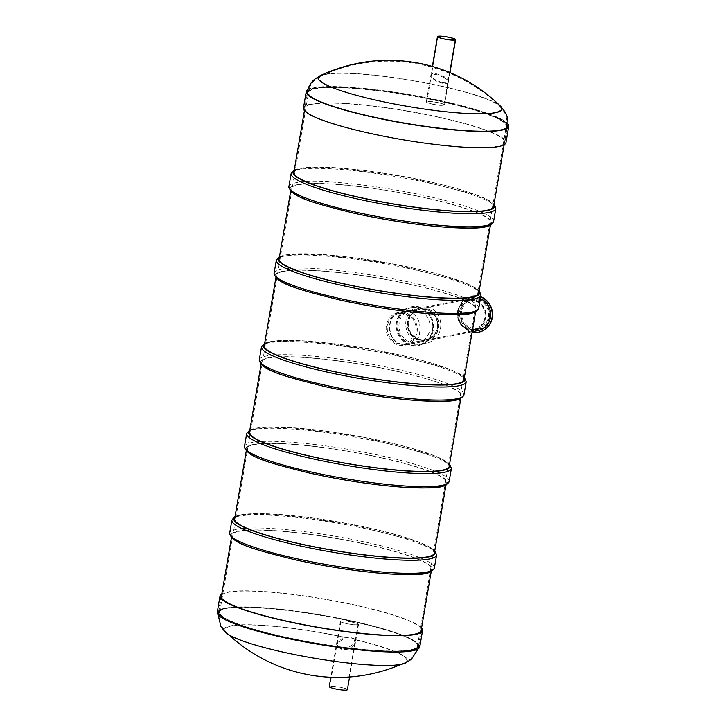 <?xml version="1.0" encoding="UTF-8"?>
<svg xmlns="http://www.w3.org/2000/svg" width="726" height="726" viewBox="0 0 726 726"><rect width="100%" height="100%" fill="white"/><g stroke="black" fill="none" stroke-linecap="round" stroke-linejoin="round"><path stroke-width="0.54" stroke-dasharray="3.63 2.72" d="M225.686 608.197A101.322 14.338 9.7 0 0 218.726 612.018A101.322 14.338 9.7 0 0 316.173 643.227A101.322 14.338 9.7 0 0 418.457 646.167A101.322 14.338 9.7 0 0 338.47 618.171A101.322 14.338 9.7 0 0 225.686 608.197M314.512 88.581A101.322 14.338 9.7 0 0 307.543 92.411A101.322 14.338 9.7 0 0 404.99 123.611A101.322 14.338 9.7 0 0 507.274 126.551A101.322 14.338 9.7 0 0 427.287 98.564A101.322 14.338 9.7 0 0 314.512 88.581M402.73 344.378C386.078 341.792 385.125 314.059 402.15 311.681C421.833 306.681 427.578 341.755 408.729 344.469L402.73 344.378M354.96 621.792A100.315 14.193 9.7 0 0 219.706 612.19A100.315 14.193 9.7 0 0 316.2 643.082A100.315 14.193 9.7 0 0 417.468 645.995A100.315 14.193 9.7 0 0 354.96 621.792M443.777 102.184A100.315 14.193 9.7 0 0 308.532 92.583A100.315 14.193 9.7 0 0 405.017 123.474A100.315 14.193 9.7 0 0 506.294 126.378A100.315 14.193 9.7 0 0 443.777 102.184M407.939 311.817C424.02 314.512 423.866 342.49 408.366 344.541L402.367 344.451C385.715 341.864 384.753 314.131 401.787 311.753L407.939 311.817M282.069 636.421A100.733 14.257 9.7 0 0 417.886 646.067A100.733 14.257 9.7 0 0 320.992 615.04A100.733 14.257 9.7 0 0 219.297 612.118A100.733 14.257 9.7 0 0 282.069 636.421M354.869 639.697L354.043 638.581L343.525 637.147L336.61 643.535L338.552 647.955L345.431 649.588L355.404 642.746L354.869 639.697A92.193 13.041 9.7 0 1 404.373 662.947A92.193 13.041 9.7 0 1 282.432 651.83A92.193 13.041 9.7 0 1 226.43 632.528A160.5 160.5 0 0 0 228.999 634.941M405.335 663.137A93.2 13.186 9.7 0 0 353.916 639.316L355.286 643.454L350.767 648.808L341.601 650.106L336.492 644.271L345.267 637.374A93.2 13.186 9.7 0 0 225.459 632.391M281.624 636.983A101.731 14.393 9.7 0 0 418.775 646.775A101.731 14.393 9.7 0 0 320.928 615.394A101.731 14.393 9.7 0 0 218.227 612.49A101.731 14.393 9.7 0 0 281.624 636.983M345.267 637.374C348.961 636.747 351.847 637.401 353.916 639.316M419.773 646.893A102.738 14.538 9.7 0 0 320.956 615.249A102.738 14.538 9.7 0 0 217.237 612.272M421.57 627.963A102.738 14.538 9.7 0 0 323.742 598.941A102.738 14.538 9.7 0 0 221.829 593.823M421.334 629.342A101.567 14.375 9.7 0 0 323.714 599.104A101.567 14.375 9.7 0 0 221.593 595.202M281.77 636.484A101.567 14.375 9.7 0 0 418.711 646.204A101.567 14.375 9.7 0 0 321.01 614.922A101.567 14.375 9.7 0 0 218.472 611.982A101.567 14.375 9.7 0 0 281.77 636.484M370.895 116.813A100.733 14.257 -170.3 0 1 308.114 92.511A100.733 14.257 -170.3 0 1 409.809 95.433A100.733 14.257 -170.3 0 1 506.703 126.451A100.733 14.257 -170.3 0 1 370.895 116.813M444.23 77.546C447.107 79.288 448.477 80.822 448.332 82.138C448.26 86.938 428.739 79.225 430.79 75.658C431.09 74.297 433.177 73.988 437.052 74.733L444.23 77.546M442.161 82.492C446.054 83.209 448.151 82.846 448.459 81.394C448.614 80.087 447.28 78.571 444.484 76.838L437.188 73.943C433.313 73.199 431.226 73.507 430.917 74.887C431.235 77.673 434.983 80.214 442.161 82.492M320.611 75.459L320.665 75.431A93.2 13.186 -170.3 0 1 443.931 86.675A93.2 13.186 -170.3 0 1 500.541 106.177L500.586 106.223M307.225 91.803A101.731 14.393 -170.3 0 1 409.918 94.807A101.731 14.393 -170.3 0 1 507.773 126.079M307.742 89.725A102.738 14.538 -170.3 0 1 409.945 94.661A102.738 14.538 -170.3 0 1 507.982 123.946M303.432 107.992A102.738 14.538 -170.3 0 1 407.15 110.978A102.738 14.538 -170.3 0 1 505.977 142.614M367.882 132.695A101.567 14.375 -170.3 0 1 304.584 108.192A101.567 14.375 -170.3 0 1 407.123 111.142A101.567 14.375 -170.3 0 1 504.824 142.423A101.567 14.375 -170.3 0 1 367.882 132.695M370.587 116.868A101.567 14.375 -170.3 0 1 307.289 92.365A101.567 14.375 -170.3 0 1 409.827 95.315A101.567 14.375 -170.3 0 1 507.528 126.596A101.567 14.375 -170.3 0 1 370.587 116.868M250.779 430.418A101.322 14.338 -170.3 0 1 386.05 441.934A101.322 14.338 -170.3 0 1 448.541 464.223M383.264 458.251A101.322 14.338 -170.3 0 1 446.399 482.69A101.322 14.338 -170.3 0 1 344.115 479.75A101.322 14.338 -170.3 0 1 246.668 448.55A101.322 14.338 -170.3 0 1 383.264 458.251M265.589 343.797A101.322 14.338 -170.3 0 1 400.861 355.304A101.322 14.338 -170.3 0 1 463.351 377.602M398.066 371.621A101.322 14.338 -170.3 0 1 461.21 396.06A101.322 14.338 -170.3 0 1 358.925 393.129A101.322 14.338 -170.3 0 1 261.469 361.92A101.322 14.338 -170.3 0 1 398.066 371.621M235.968 517.048A101.322 14.338 -170.3 0 1 371.24 528.564A101.322 14.338 -170.3 0 1 433.731 550.852M368.454 544.881A101.322 14.338 -170.3 0 1 431.598 569.32A101.322 14.338 -170.3 0 1 329.314 566.38A101.322 14.338 -170.3 0 1 231.857 535.18A101.322 14.338 -170.3 0 1 368.454 544.881M295.201 170.537A101.322 14.338 -170.3 0 1 430.473 182.044A101.322 14.338 -170.3 0 1 492.963 204.342M427.687 198.361A101.322 14.338 -170.3 0 1 490.821 222.809A101.322 14.338 -170.3 0 1 388.537 219.869A101.322 14.338 -170.3 0 1 291.09 188.66A101.322 14.338 -170.3 0 1 427.687 198.361M401.424 316.817A16.716 15.536 -101.3 0 0 401.705 335.348A16.716 15.536 -101.3 0 0 417.804 342.645A16.716 15.536 -101.3 0 0 429.747 323.197A16.716 15.536 -101.3 0 0 411.225 309.866A16.716 15.536 -101.3 0 0 401.424 316.817M409.845 315.129A16.716 15.536 -101.3 0 0 410.126 333.661A16.716 15.536 -101.3 0 0 426.235 340.957A16.716 15.536 -101.3 0 0 438.168 321.509A16.716 15.536 -101.3 0 0 419.655 308.169A16.716 15.536 -101.3 0 0 409.845 315.129M399.137 315.166A19.647 18.25 -101.3 0 0 399.463 336.946A19.647 18.25 -101.3 0 0 418.385 345.512A19.647 18.25 -101.3 0 0 432.415 322.662A19.647 18.25 -101.3 0 0 410.653 306.998A19.647 18.25 -101.3 0 0 399.137 315.166M399.872 315.02A19.647 18.25 -101.3 0 0 400.198 336.791A19.647 18.25 -101.3 0 0 419.12 345.367A19.647 18.25 -101.3 0 0 433.15 322.516A19.647 18.25 -101.3 0 0 411.388 306.844A19.647 18.25 -101.3 0 0 399.872 315.02M400.525 315.492A18.812 17.478 -101.3 0 0 400.834 336.338A18.812 17.478 -101.3 0 0 418.956 344.551A18.812 17.478 -101.3 0 0 432.387 322.671A18.812 17.478 -101.3 0 0 411.551 307.67A18.812 17.478 -101.3 0 0 400.525 315.492M408.511 313.886A18.812 17.478 -101.3 0 0 408.829 334.731A18.812 17.478 -101.3 0 0 426.942 342.944A18.812 17.478 -101.3 0 0 440.383 321.064A18.812 17.478 -101.3 0 0 419.546 306.063A18.812 17.478 -101.3 0 0 408.511 313.886M410.154 315.066A16.716 15.536 -101.3 0 0 410.426 333.597A16.716 15.536 -101.3 0 0 426.534 340.893A16.716 15.536 -101.3 0 0 438.477 321.446A16.716 15.536 -101.3 0 0 419.955 308.114A16.716 15.536 -101.3 0 0 410.154 315.066M480.421 298.577A16.716 15.536 -101.3 0 0 471.836 297.696A16.716 15.536 -101.3 0 0 462.035 304.657A16.716 15.536 -101.3 0 0 462.308 323.188A16.716 15.536 -101.3 0 0 478.416 330.484M462.689 305.129A15.881 14.756 -101.3 0 0 462.952 322.725A15.881 14.756 -101.3 0 0 478.252 329.658A15.881 14.756 -101.3 0 0 489.596 311.182A15.881 14.756 -101.3 0 0 472 298.513A15.881 14.756 -101.3 0 0 462.689 305.129M410.499 315.601A15.881 14.756 -101.3 0 0 410.771 333.207A15.881 14.756 -101.3 0 0 426.071 340.14A15.881 14.756 -101.3 0 0 437.406 321.663A15.881 14.756 -101.3 0 0 419.819 308.995A15.881 14.756 -101.3 0 0 410.499 315.601M457.689 311.717A15.046 13.985 78.7 0 1 480.558 303.659A15.046 13.985 78.7 0 1 476.211 329.087A15.046 13.985 78.7 0 1 457.689 311.717M458.151 311.817A14.547 13.513 78.7 0 1 468.624 300.555A14.547 13.513 78.7 0 1 484.823 317.816A14.547 13.513 78.7 0 1 474.35 329.078A14.547 13.513 78.7 0 1 458.151 311.817M480.73 296.752A18.395 17.088 -101.3 0 0 471.809 295.999A18.395 17.088 -101.3 0 0 458.66 317.307A18.395 17.088 -101.3 0 0 478.897 332.091M480.703 296.925A18.395 17.088 -101.3 0 0 471.51 296.054A18.395 17.088 -101.3 0 0 457.988 313.922A18.395 17.088 -101.3 0 0 472.154 332.054M489.233 317.262A15.382 14.293 -101.3 0 0 472.1 299.012A15.382 14.293 -101.3 0 0 461.11 316.899A15.382 14.293 -101.3 0 0 478.153 329.168A15.382 14.293 -101.3 0 0 489.233 317.262M457.507 311.626A15.382 14.293 78.7 0 1 468.588 299.711A15.382 14.293 78.7 0 1 485.712 317.97A15.382 14.293 78.7 0 1 474.641 329.876A15.382 14.293 78.7 0 1 457.507 311.626M488.462 317.09A14.547 13.513 -101.3 0 0 472.263 299.829A14.547 13.513 -101.3 0 0 461.872 316.745A14.547 13.513 -101.3 0 0 477.989 328.352A14.547 13.513 -101.3 0 0 488.462 317.09M280.399 257.167A101.322 14.338 -170.3 0 1 415.662 268.674A101.322 14.338 -170.3 0 1 478.153 290.972M412.876 284.991A101.322 14.338 -170.3 0 1 476.02 309.439A101.322 14.338 -170.3 0 1 373.736 306.499A101.322 14.338 -170.3 0 1 276.279 275.29A101.322 14.338 -170.3 0 1 412.876 284.991M340.803 621.057A9.193 1.298 9.7 0 0 340.403 621.347A9.193 1.298 9.7 0 0 349.251 624.178A9.193 1.298 9.7 0 0 358.535 624.442A9.193 1.298 9.7 0 0 350.921 621.837A9.193 1.298 9.7 0 0 340.803 621.057M347.382 689.7A9.193 1.298 9.7 0 0 339.768 687.095A9.193 1.298 9.7 0 0 329.649 686.315A9.193 1.298 9.7 0 0 329.25 686.605M351.983 622.118A8.694 1.234 9.7 0 0 340.902 621.429A8.694 1.234 9.7 0 0 349.26 624.106A8.694 1.234 9.7 0 0 358.045 624.36A8.694 1.234 9.7 0 0 351.983 622.118M340.83 687.377A8.694 1.234 9.7 0 0 329.749 686.687A8.694 1.234 9.7 0 0 338.107 689.364A8.694 1.234 9.7 0 0 346.883 689.618A8.694 1.234 9.7 0 0 340.83 687.377M404.318 313.65A15.545 14.447 -101.3 0 0 398.665 313.578A15.545 14.447 -101.3 0 0 387.566 331.664A15.545 14.447 -101.3 0 0 404.79 344.07A15.545 14.447 -101.3 0 0 416.216 329.005A15.545 14.447 -101.3 0 0 404.318 313.65M425.536 309.394A15.545 14.447 -101.3 0 0 419.882 309.321A15.545 14.447 -101.3 0 0 408.774 327.408A15.545 14.447 -101.3 0 0 425.999 339.813A15.545 14.447 -101.3 0 0 437.433 324.749A15.545 14.447 -101.3 0 0 425.536 309.394M404.518 312.507A16.716 15.536 -101.3 0 0 398.438 312.434A16.716 15.536 -101.3 0 0 386.495 331.882A16.716 15.536 -101.3 0 0 405.017 345.213A16.716 15.536 -101.3 0 0 417.305 329.023A16.716 15.536 -101.3 0 0 404.518 312.507M425.726 308.251A16.716 15.536 -101.3 0 0 419.655 308.169A16.716 15.536 -101.3 0 0 407.713 327.626A16.716 15.536 -101.3 0 0 426.235 340.957A16.716 15.536 -101.3 0 0 438.522 324.767A16.716 15.536 -101.3 0 0 425.726 308.251M426.707 101.558A9.193 1.298 9.7 0 0 426.307 101.849A9.193 1.298 9.7 0 0 435.155 104.68A9.193 1.298 9.7 0 0 444.439 104.943A9.193 1.298 9.7 0 0 436.825 102.339A9.193 1.298 9.7 0 0 426.707 101.558M437.887 102.62A8.694 1.234 9.7 0 0 426.806 101.93A8.694 1.234 9.7 0 0 435.164 104.608A8.694 1.234 9.7 0 0 443.94 104.862A8.694 1.234 9.7 0 0 437.887 102.62M343.525 637.147A92.193 13.041 9.7 0 0 231.313 626.102A92.193 13.041 9.7 0 0 226.43 632.528L222.029 626.955C219.443 622.627 218.535 617.681 219.297 612.118M376.73 100.161A92.193 13.041 -170.3 0 1 321.627 75.631A92.193 13.041 -170.3 0 1 412.35 80.595A92.193 13.041 -170.3 0 1 499.57 106.041A92.193 13.041 -170.3 0 1 494.687 112.476A92.193 13.041 -170.3 0 1 376.73 100.161M246.704 433.449A103.827 14.692 -170.3 0 1 351.52 436.462A103.827 14.692 -170.3 0 1 451.381 468.433M244.471 446.499A103.827 14.692 -170.3 0 1 349.288 449.512A103.827 14.692 -170.3 0 1 449.149 481.483M249.762 430.418A102.157 14.456 -170.3 0 1 351.756 435.065A102.157 14.456 -170.3 0 1 449.503 464.558M309.503 473.053A102.157 14.456 -170.3 0 1 249.962 445.292A102.157 14.456 -170.3 0 1 366.503 454.594A102.157 14.456 -170.3 0 1 446.635 484.006M261.505 346.819A103.827 14.692 -170.3 0 1 366.321 349.832A103.827 14.692 -170.3 0 1 466.192 381.803M259.282 359.869A103.827 14.692 -170.3 0 1 364.098 362.882A103.827 14.692 -170.3 0 1 463.959 394.853M264.573 343.788A102.157 14.456 -170.3 0 1 366.566 348.435A102.157 14.456 -170.3 0 1 464.313 377.928M324.304 386.423A102.157 14.456 -170.3 0 1 264.763 358.662A102.157 14.456 -170.3 0 1 381.313 367.964A102.157 14.456 -170.3 0 1 461.446 397.376M231.893 520.079A103.827 14.692 -170.3 0 1 336.71 523.092A103.827 14.692 -170.3 0 1 436.58 555.063M229.661 533.129A103.827 14.692 -170.3 0 1 334.477 536.142A103.827 14.692 -170.3 0 1 434.348 568.113M234.952 517.048A102.157 14.456 -170.3 0 1 336.946 521.685A102.157 14.456 -170.3 0 1 434.692 551.188M294.692 559.682A102.157 14.456 -170.3 0 1 235.151 531.922A102.157 14.456 -170.3 0 1 351.693 541.224A102.157 14.456 -170.3 0 1 431.825 570.636M291.126 173.559A103.827 14.692 -170.3 0 1 395.942 176.572A103.827 14.692 -170.3 0 1 495.804 208.543M288.894 186.609A103.827 14.692 -170.3 0 1 393.71 189.622A103.827 14.692 -170.3 0 1 493.58 221.593M294.184 170.528A102.157 14.456 -170.3 0 1 396.178 175.175A102.157 14.456 -170.3 0 1 493.925 204.678M353.925 213.172A102.157 14.456 -170.3 0 1 294.384 185.402A102.157 14.456 -170.3 0 1 410.925 194.713A102.157 14.456 -170.3 0 1 491.057 224.116M276.316 260.189A103.827 14.692 -170.3 0 1 381.132 263.202A103.827 14.692 -170.3 0 1 481.002 295.173M274.083 273.239A103.827 14.692 -170.3 0 1 378.899 276.252A103.827 14.692 -170.3 0 1 478.77 308.223M279.383 257.158A102.157 14.456 -170.3 0 1 381.377 261.805A102.157 14.456 -170.3 0 1 479.115 291.298M339.115 299.802A102.157 14.456 -170.3 0 1 279.574 272.032A102.157 14.456 -170.3 0 1 396.115 281.343A102.157 14.456 -170.3 0 1 476.247 310.746M418.457 646.167L420.998 631.33M431.19 571.698L431.598 569.32M446 485.068L446.399 482.69M460.801 398.447L461.21 396.06M475.612 311.817L476.02 309.439M490.422 225.187L490.821 222.809M504.171 144.755L507.274 126.551M218.726 612.018L221.258 597.189M231.449 537.558L231.857 535.18M246.259 450.928L246.668 448.55M261.061 364.298L261.469 361.92M275.871 277.677L276.279 275.29M290.681 191.047L291.09 188.66M304.43 110.606L307.543 92.411M417.468 645.995L506.294 126.378M219.706 612.19L308.532 92.583M417.886 646.067C416.76 651.567 414.256 655.923 410.381 659.154L404.373 662.947A160.5 160.5 0 0 1 401.151 664.372M418.775 646.775L418.258 648.853M218.227 612.49L218.018 614.623M418.711 646.204L421.416 630.377M218.472 611.982L221.176 596.155M336.619 643.535L336.492 644.271M355.404 642.746L355.286 643.454M506.703 126.451C507.465 120.943 506.576 116.033 504.025 111.713L499.57 106.041A160.5 160.5 0 0 0 321.627 75.631L315.538 79.497C311.699 82.719 309.231 87.056 308.114 92.511M307.289 92.365L304.584 108.192M507.528 126.596L504.824 142.423M430.917 74.887L430.79 75.658M448.459 81.394L448.332 82.138M249.862 429.856L255.307 428.177L290.355 427.523L362.401 436.943L432.76 455.011L444.947 460.565L449.594 463.996M264.663 343.226L270.117 341.547L305.165 340.893L377.202 350.313L447.57 368.381L459.749 373.935L464.404 377.375M235.052 516.485L240.497 514.807L275.553 514.153L347.591 523.573L417.958 541.641L430.137 547.195L434.792 550.626M294.284 169.975L299.729 168.287L334.786 167.642L406.823 177.053L477.191 195.131L489.369 200.675L494.025 204.115M398.438 312.434L411.225 309.866M405.017 345.213L417.804 342.645M411.388 306.844L410.653 306.998M419.12 345.367L418.385 345.512M419.546 306.063L411.551 307.67M426.942 342.944L418.956 344.551M471.836 297.696L419.955 308.114M472.209 331.728L426.534 340.893M472 298.513L419.819 308.995M478.252 329.658L426.071 340.14M472.1 299.012L468.588 299.711M478.153 329.168L474.641 329.876M472.263 299.829L468.624 300.555M477.989 328.352L474.35 329.078M279.474 256.596L284.928 254.917L319.975 254.263L392.013 263.683L462.38 281.761L474.559 287.305L479.214 290.745M340.403 621.347L330.847 677.267M358.535 624.442L349.551 676.986M340.902 621.429L329.749 686.687M358.045 624.36L346.883 689.618M419.882 309.321L398.665 313.578M425.999 339.813L404.79 344.07M432.369 66.393L426.307 101.849M449.975 72.573L444.439 104.943M437.959 36.672L426.806 101.93M455.102 39.603L443.94 104.862"/><path stroke-width="1.09" d="M218.018 614.623L221.022 626.765L225.459 632.391A93.2 13.186 9.7 0 0 282.069 651.903A93.2 13.186 9.7 0 0 405.335 663.137L411.397 659.299L418.258 648.853M221.829 593.823A102.738 14.538 9.7 0 0 220.023 595.955L217.237 612.272A102.738 14.538 9.7 0 0 281.261 637.056A102.738 14.538 9.7 0 0 419.773 646.893L422.568 630.576A102.738 14.538 9.7 0 0 421.57 627.963M220.023 595.955A102.738 14.538 9.7 0 0 284.048 620.739A102.738 14.538 9.7 0 0 422.568 630.576M221.593 595.202A101.567 14.375 9.7 0 0 221.176 596.155A101.567 14.375 9.7 0 0 284.474 620.657A101.567 14.375 9.7 0 0 421.416 630.377A101.567 14.375 9.7 0 0 421.334 629.342M500.541 106.177A93.2 13.186 -170.3 0 1 500.613 106.259A93.2 13.186 -170.3 0 1 468.306 113.546A93.2 13.186 -170.3 0 1 376.367 100.233A93.2 13.186 -170.3 0 1 320.565 75.477A93.2 13.186 -170.3 0 1 320.665 75.431L314.603 79.27C310.891 82.365 308.432 86.548 307.225 91.803A101.731 14.393 -170.3 0 0 370.614 116.396A101.731 14.393 -170.3 0 0 507.773 126.079C508.382 120.725 507.456 115.969 504.978 111.813L500.541 106.177M507.982 123.946A102.738 14.538 -170.3 0 1 508.763 126.306A102.738 14.538 -170.3 0 1 370.251 116.469A102.738 14.538 -170.3 0 1 306.227 91.685A102.738 14.538 -170.3 0 1 307.742 89.725M508.763 126.306L505.977 142.614A102.738 14.538 -170.3 0 1 367.456 132.785A102.738 14.538 -170.3 0 1 303.432 107.992L306.227 91.685M448.541 464.223A101.322 14.338 -170.3 0 1 449.194 466.382A101.322 14.338 -170.3 0 1 346.91 463.442A101.322 14.338 -170.3 0 1 249.454 432.233A101.322 14.338 -170.3 0 1 250.779 430.418M463.351 377.602A101.322 14.338 -170.3 0 1 463.996 379.752A101.322 14.338 -170.3 0 1 361.711 376.812A101.322 14.338 -170.3 0 1 264.264 345.612A101.322 14.338 -170.3 0 1 265.589 343.797M433.731 550.852A101.322 14.338 -170.3 0 1 434.384 553.012A101.322 14.338 -170.3 0 1 332.1 550.072A101.322 14.338 -170.3 0 1 234.643 518.863A101.322 14.338 -170.3 0 1 235.968 517.048M492.963 204.342A101.322 14.338 -170.3 0 1 493.616 206.493A101.322 14.338 -170.3 0 1 391.332 203.552A101.322 14.338 -170.3 0 1 293.876 172.352A101.322 14.338 -170.3 0 1 295.201 170.537M472.209 331.728L478.416 330.484A16.716 15.536 -101.3 0 0 490.676 315.674A16.716 15.536 -101.3 0 0 480.421 298.577M478.897 332.091A18.395 17.088 -101.3 0 0 479.051 332.063A18.395 17.088 -101.3 0 0 492.292 317.825A18.395 17.088 -101.3 0 0 480.73 296.752M472.154 332.054A18.395 17.088 -101.3 0 0 478.743 332.118A18.395 17.088 -101.3 0 0 491.992 317.879A18.395 17.088 -101.3 0 0 480.703 296.925M478.153 290.972A101.322 14.338 -170.3 0 1 478.806 293.123A101.322 14.338 -170.3 0 1 376.522 290.182A101.322 14.338 -170.3 0 1 279.065 258.982A101.322 14.338 -170.3 0 1 280.399 257.167M330.847 677.267L329.25 686.605A9.193 1.298 9.7 0 0 338.098 689.437A9.193 1.298 9.7 0 0 347.382 689.7L349.551 676.986M437.86 36.3A9.193 1.298 9.7 0 0 437.46 36.59A9.193 1.298 9.7 0 0 446.308 39.422A9.193 1.298 9.7 0 0 455.592 39.685A9.193 1.298 9.7 0 0 447.978 37.08A9.193 1.298 9.7 0 0 437.86 36.3M449.04 37.362A8.694 1.234 9.7 0 0 437.959 36.672A8.694 1.234 9.7 0 0 446.318 39.349A8.694 1.234 9.7 0 0 455.102 39.603A8.694 1.234 9.7 0 0 449.04 37.362M449.594 463.996L451.381 468.433A103.827 14.692 -170.3 0 1 311.409 458.496A103.827 14.692 -170.3 0 1 246.704 433.449L244.471 446.499C246.259 457.444 272.268 463.624 309.412 473.053C343.443 480.548 375.478 485.331 405.498 487.409C429.856 488.017 444.711 489.569 449.149 481.483A103.827 14.692 -170.3 0 1 309.176 471.546A103.827 14.692 -170.3 0 1 244.471 446.499M449.503 464.558A102.157 14.456 -170.3 0 1 312.289 456.745A102.157 14.456 -170.3 0 1 249.762 430.418M446.635 484.006A102.157 14.456 -170.3 0 1 309.503 473.053M464.404 377.375L466.192 381.803A103.827 14.692 -170.3 0 1 326.21 371.866A103.827 14.692 -170.3 0 1 261.505 346.819L259.282 359.869C261.07 370.814 287.079 376.994 324.223 386.423C358.254 393.919 390.279 398.701 420.3 400.779C444.666 401.387 459.522 402.939 463.959 394.853A103.827 14.692 -170.3 0 1 323.977 384.916A103.827 14.692 -170.3 0 1 259.282 359.869M464.313 377.928A102.157 14.456 -170.3 0 1 327.099 370.115A102.157 14.456 -170.3 0 1 264.573 343.788M461.446 397.376A102.157 14.456 -170.3 0 1 324.304 386.423M434.792 550.626L436.58 555.063A103.827 14.692 -170.3 0 1 296.598 545.126A103.827 14.692 -170.3 0 1 231.893 520.079L229.661 533.129C231.458 544.073 257.458 550.254 294.602 559.682C328.642 567.178 360.668 571.961 390.688 574.03C415.054 574.647 429.901 576.199 434.348 568.113A103.827 14.692 -170.3 0 1 294.366 558.176A103.827 14.692 -170.3 0 1 229.661 533.129M434.692 551.188A102.157 14.456 -170.3 0 1 297.478 543.375A102.157 14.456 -170.3 0 1 234.952 517.048M431.825 570.636A102.157 14.456 -170.3 0 1 294.692 559.682M494.025 204.115L495.804 208.543A103.827 14.692 -170.3 0 1 355.831 198.606A103.827 14.692 -170.3 0 1 291.126 173.559L288.894 186.609C290.681 197.554 316.69 203.734 353.834 213.172C387.875 220.659 419.9 225.441 449.92 227.519C474.278 228.127 489.133 229.679 493.58 221.593A103.827 14.692 -170.3 0 1 353.598 211.656A103.827 14.692 -170.3 0 1 288.894 186.609M493.925 204.678A102.157 14.456 -170.3 0 1 356.711 196.855A102.157 14.456 -170.3 0 1 294.184 170.528M491.057 224.116A102.157 14.456 -170.3 0 1 353.925 213.172M479.214 290.745L481.002 295.173A103.827 14.692 -170.3 0 1 341.02 285.236A103.827 14.692 -170.3 0 1 276.316 260.189L274.083 273.239C275.88 284.184 301.889 290.364 339.024 299.802C373.064 307.289 405.09 312.071 435.11 314.149C459.476 314.757 474.323 316.309 478.77 308.223A103.827 14.692 -170.3 0 1 338.788 298.286A103.827 14.692 -170.3 0 1 274.083 273.239M479.115 291.298A102.157 14.456 -170.3 0 1 341.901 283.485A102.157 14.456 -170.3 0 1 279.383 257.158M476.247 310.746A102.157 14.456 -170.3 0 1 339.115 299.802M420.998 631.33L431.19 571.698M434.384 553.012L446 485.068M449.194 466.382L460.801 398.447M463.996 379.752L475.612 311.817M478.806 293.123L490.422 225.187M493.616 206.493L504.171 144.755M221.258 597.189L231.449 537.558M234.643 518.863L246.259 450.928M249.454 432.233L261.061 364.298M264.264 345.612L275.871 277.677M279.065 258.982L290.681 191.047M293.876 172.352L304.43 110.606M228.999 634.941A160.5 160.5 0 0 0 401.151 664.372M500.613 106.259C478.824 85.024 453.115 70.976 423.476 64.115C387.92 56.501 353.616 60.294 320.565 75.477M451.381 468.433L449.149 481.483M246.704 433.449L249.862 429.856M466.192 381.803L463.959 394.853M261.505 346.819L264.663 343.226M436.58 555.063L434.348 568.113M231.893 520.079L235.052 516.485M495.804 208.543L493.58 221.593M291.126 173.559L294.284 169.975M481.002 295.173L478.77 308.223M276.316 260.189L279.474 256.596M437.46 36.59L432.369 66.393M455.592 39.685L449.975 72.573"/></g></svg>
